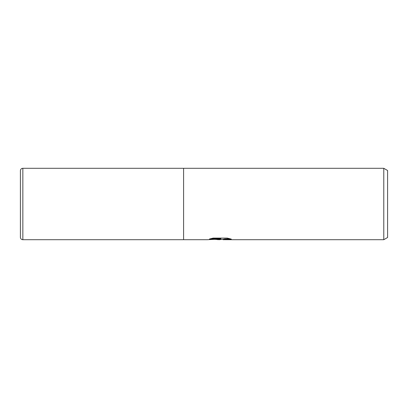 <?xml version="1.0" encoding="UTF-8"?>
<svg xmlns="http://www.w3.org/2000/svg" width="408" height="408" viewBox="0 0 408 408"><rect width="100%" height="100%" fill="white"/><g stroke="black" fill="none" stroke-linecap="round" stroke-linejoin="round"><path stroke-width="0.61" d="M210.599 238.695L220.861 238.695L220.861 239.022L207.284 239.7L183.6 239.7L183.6 168.3L383.775 168.3L387.6 170.508L387.6 237.492L383.775 239.7L223.212 239.7L223.181 239.302L224.747 238.981L229.872 238.711M221.488 239.379L219.433 239.7L215.383 239.379M219.433 239.7L219.983 239.409L217.744 239.7M383.775 239.7L383.775 168.3M220.861 239.022L209.447 239.022L213.165 238.088L227.246 238.088L231.331 239.134L226.598 239.103L223.074 239.68M214.669 239.379L219.983 239.083L219.983 239.409M22.848 168.3L183.6 168.3L183.6 239.7L183.6 168.3L183.6 239.7L22.848 239.7L22.848 168.3A2.448 2.448 0 0 0 20.4 170.748L20.4 237.252A2.448 2.448 0 0 0 22.848 239.7M219.983 239.379L223.074 239.379"/></g></svg>
